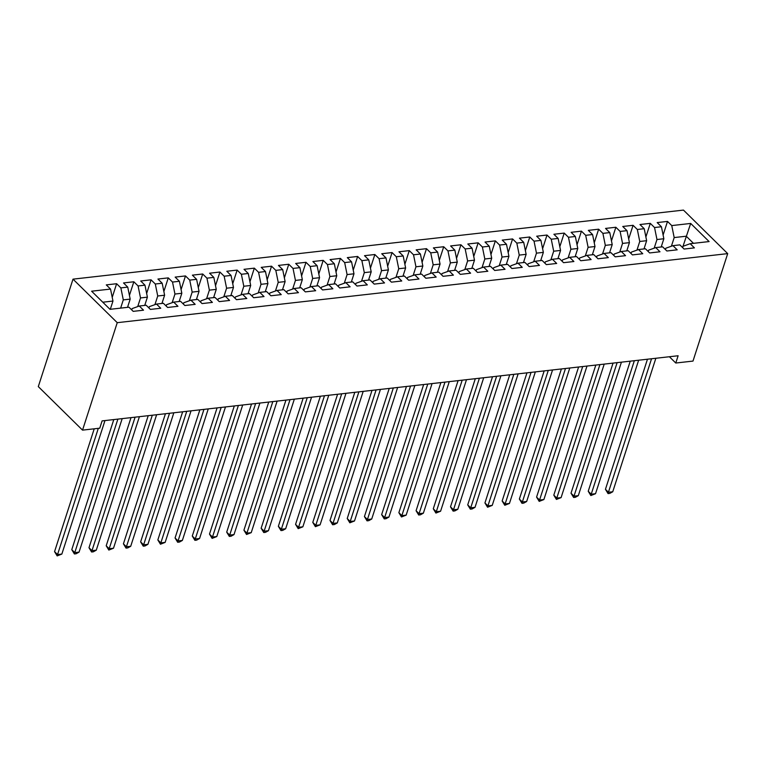 <?xml version="1.0" encoding="UTF-8"?>
<svg xmlns="http://www.w3.org/2000/svg" width="766" height="766" viewBox="0 0 766 766"><rect width="100%" height="100%" fill="white"/><g stroke="black" fill="none" stroke-linecap="round" stroke-linejoin="round"><path stroke-width="1.15" d="M669.379 356.736L675.775 363.027L678.13 355.75L102.108 420.898L99.752 428.184L82.537 430.128L38.3 386.6L73.009 279.15L683.463 210.095L727.7 253.623L117.246 322.678L73.009 279.15M682.573 247.562L690.693 223.442L671.753 225.587L667.512 221.412L657.18 222.58L661.431 226.755L654.537 227.531L650.296 223.356L639.964 224.524L644.216 228.699L637.331 229.484L633.08 225.309L622.748 226.477L627 230.652L620.115 231.428L615.864 227.253L605.542 228.421L609.784 232.596L602.899 233.371L598.648 229.197L588.326 230.365L592.568 234.54L585.684 235.325L581.432 231.15L571.11 232.318L575.352 236.493L568.468 237.269L564.216 233.094L553.895 234.262L558.136 238.437L551.252 239.222L547.01 235.038L536.679 236.206L540.92 240.39L534.036 241.166L529.794 236.991L519.463 238.159L523.705 242.334L516.82 243.109L512.578 238.935L502.247 240.103L506.489 244.277L499.604 245.063L495.363 240.878L485.031 242.046L489.273 246.231L482.389 247.006L478.147 242.832L467.815 244L472.057 248.174L465.173 248.95L460.931 244.775L450.6 245.943L454.841 250.118L447.957 250.903L443.715 246.729L433.384 247.897L437.625 252.071L430.741 252.847L426.499 248.672L416.168 249.84L420.41 254.015L413.525 254.791L409.283 250.616L398.952 251.784L403.194 255.959L396.309 256.744L392.068 252.569L381.736 253.738L385.987 257.912L379.093 258.688L374.852 254.513L364.52 255.681L368.772 259.856L361.878 260.641L357.636 256.457L347.304 257.625L351.556 261.809L344.662 262.585L340.42 258.41L330.089 259.578L334.34 263.753L327.455 264.529L323.204 260.354L312.873 261.522L317.124 265.697L310.24 266.482L305.988 262.298L295.666 263.466L299.908 267.65L293.024 268.426L288.772 264.251L278.451 265.419L282.692 269.594L275.808 270.369L271.557 266.195L261.235 267.363L265.476 271.537L258.592 272.323L254.341 268.148L244.019 269.316L248.261 273.491L241.376 274.266L237.134 270.092L226.803 271.26L231.045 275.434L224.16 276.21L219.919 272.035L209.587 273.203L213.829 277.388L206.944 278.163L202.703 273.989L192.371 275.157L196.613 279.331L189.729 280.107L185.487 275.932L175.155 277.101L179.397 281.275L172.513 282.06L168.271 277.876L157.94 279.044L162.181 283.228L155.297 284.004L151.055 279.829L140.724 280.998L144.966 285.172L138.081 285.948L133.839 281.773L123.508 282.941L127.75 287.116L120.865 287.901L116.623 283.717L106.292 284.895L110.534 289.069L112.966 301.057L102.778 302.206M690.693 223.442L709.105 241.568L690.166 243.703L683.033 246.288L682.611 247.6M110.534 289.069L91.604 291.204L110.017 309.33L128.947 307.185L133.198 311.36L143.52 310.192L139.278 306.017L146.162 305.241L150.414 309.416L160.736 308.248L156.494 304.073L163.378 303.288L167.63 307.463L177.951 306.295L173.71 302.12L180.594 301.344L184.845 305.519L195.167 304.351L190.925 300.176L197.81 299.391L202.052 303.575L212.383 302.407L208.141 298.223L215.026 297.447L219.268 301.622L229.599 300.454L225.357 296.279L232.242 295.504L236.483 299.678L246.815 298.51L242.573 294.335L249.457 293.55L253.699 297.735L264.031 296.566L259.789 292.382L266.673 291.607L270.915 295.781L281.246 294.613L277.005 290.438L283.889 289.663L288.131 293.838L298.462 292.669L294.221 288.495L301.105 287.71L305.347 291.884L315.678 290.716L311.436 286.541L318.321 285.766L322.563 289.941L332.894 288.772L328.652 284.598L335.537 283.822L339.778 287.997L350.11 286.829L345.859 282.654L352.753 281.869L356.994 286.044L367.326 284.875L363.074 280.701L369.968 279.925L374.21 284.1L384.542 282.932L380.29 278.757L387.184 277.972L391.426 282.156L401.757 280.988L397.506 276.804L404.4 276.028L408.642 280.203L418.973 279.035L414.722 274.86L421.606 274.084L425.858 278.259L436.18 277.091L431.938 272.916L438.822 272.131L443.074 276.315L453.395 275.147L449.154 270.963L456.038 270.187L460.289 274.362L470.611 273.194L466.37 269.019L473.254 268.244L477.505 272.418L487.827 271.25L483.585 267.075L490.47 266.29L494.721 270.465L505.043 269.297L500.801 265.122L507.686 264.347L511.927 268.521L522.259 267.353L518.017 263.178L524.902 262.403L529.143 266.578L539.475 265.409L535.233 261.235L542.117 260.45L546.359 264.624L556.691 263.456L552.449 259.281L559.333 258.506L563.575 262.681L573.906 261.512L569.665 257.338L576.549 256.553L580.791 260.737L591.122 259.569L586.88 255.384L593.765 254.609L598.007 258.784L608.338 257.615L604.096 253.441L610.981 252.665L615.222 256.84L625.554 255.672L621.312 251.497L628.197 250.712L632.438 254.896L642.77 253.728L638.528 249.544L645.412 248.768L649.654 252.943L659.986 251.775L655.734 247.6L662.628 246.824L666.87 250.999L677.201 249.831L672.95 245.656L679.844 244.871L684.086 249.046L694.417 247.878L690.166 243.703M120.635 308.124L123.297 299.889L130.182 299.113L127.52 307.348M120.865 287.901L123.297 299.889M127.75 287.116L130.182 299.113M137.727 306.582L140.513 297.945L147.398 297.16L144.736 305.395M138.081 285.948L140.513 297.945M144.966 285.172L147.398 297.16M139.278 306.017L132.145 308.593L131.723 309.914M154.933 304.629L157.729 295.992L164.613 295.216L161.952 303.451M155.297 284.004L157.729 295.992M162.181 283.228L164.613 295.216M156.494 304.073L149.36 306.649L148.939 307.961M172.149 302.685L174.945 294.048L181.829 293.273L179.167 301.507M172.513 282.06L174.945 294.048M179.397 281.275L181.829 293.273M173.71 302.12L166.576 304.705L166.155 306.017M189.365 300.741L192.161 292.105L199.045 291.319L196.383 299.554M189.729 280.107L192.161 292.105M196.613 279.331L199.045 291.319M190.925 300.176L183.792 302.752L183.361 304.064M206.581 298.788L209.377 290.151L216.261 289.376L213.599 297.61M206.944 278.163L209.377 290.151M213.829 277.388L216.261 289.376M208.141 298.223L201.008 300.808L200.577 302.12M223.796 296.844L226.592 288.207L233.477 287.422L230.815 295.666M224.16 276.21L226.592 288.207M231.045 275.434L233.477 287.422M225.357 296.279L218.224 298.855L217.793 300.176M241.012 294.9L243.808 286.254L250.693 285.479L248.031 293.713M241.376 274.266L243.808 286.254M248.261 273.491L250.693 285.479M242.573 294.335L235.44 296.911L235.009 298.223M258.228 292.947L261.015 284.31L267.909 283.535L265.247 291.769M258.592 272.323L261.015 284.31M265.476 271.537L267.909 283.535M259.789 292.382L252.656 294.967L252.225 296.279M275.444 291.003L278.23 282.367L285.124 281.582L282.462 289.826M275.808 270.369L278.23 282.367M282.692 269.594L285.124 281.582M277.005 290.438L269.862 293.014L269.44 294.335M292.66 289.05L295.446 280.413L302.34 279.638L299.678 287.872M293.024 268.426L295.446 280.413M299.908 267.65L302.34 279.638M294.221 288.495L287.078 291.07L286.656 292.382M309.876 287.106L312.662 278.47L319.546 277.694L316.894 285.929M310.24 266.482L312.662 278.47M317.124 265.697L319.546 277.694M311.436 286.541L304.293 289.127L303.872 290.438M327.092 285.163L329.878 276.526L336.762 275.741L334.11 283.975M327.455 264.529L329.878 276.526M334.34 263.753L336.762 275.741M328.652 284.598L321.509 287.173L321.088 288.495M344.307 283.209L347.094 274.573L353.978 273.797L351.326 282.032M344.662 262.585L347.094 274.573M351.556 261.809L353.978 273.797M345.859 282.654L338.725 285.23L338.304 286.541M361.523 281.266L364.31 272.629L371.194 271.853L368.542 280.088M361.878 260.641L364.31 272.629M368.772 259.856L371.194 271.853M363.074 280.701L355.941 283.286L355.52 284.598M378.739 279.322L381.525 270.685L388.41 269.9L385.748 278.135M379.093 258.688L381.525 270.685M385.987 257.912L388.41 269.9M380.29 278.757L373.157 281.333L372.736 282.644M395.955 277.369L398.741 268.732L405.626 267.956L402.964 276.191M396.309 256.744L398.741 268.732M403.194 255.959L405.626 267.956M397.506 276.804L390.373 279.389L389.951 280.701M413.171 275.425L415.957 266.788L422.842 266.003L420.18 274.247M413.525 254.791L415.957 266.788M420.41 254.015L422.842 266.003M414.722 274.86L407.589 277.436L407.167 278.757M430.387 273.472L433.173 264.835L440.057 264.059L437.396 272.294M430.741 252.847L433.173 264.835M437.625 252.071L440.057 264.059M431.938 272.916L424.804 275.492L424.383 276.804M447.603 271.528L450.389 262.891L457.273 262.116L454.611 270.35M447.957 250.903L450.389 262.891M454.841 250.118L457.273 262.116M449.154 270.963L442.02 273.548L441.599 274.86M464.809 269.584L467.605 260.947L474.489 260.162L471.827 268.397M465.173 248.95L467.605 260.947M472.057 248.174L474.489 260.162M466.37 269.019L459.236 271.595L458.815 272.916M482.025 267.631L484.821 258.994L491.705 258.219L489.043 266.453M482.389 247.006L484.821 258.994M489.273 246.231L491.705 258.219M483.585 267.075L476.452 269.651L476.021 270.963M499.24 265.687L502.036 257.05L508.921 256.275L506.259 264.509M499.604 245.063L502.036 257.05M506.489 244.277L508.921 256.275M500.801 265.122L493.668 267.707L493.237 269.019M516.456 263.743L519.252 255.107L526.137 254.322L523.475 262.556M516.82 243.109L519.252 255.107M523.705 242.334L526.137 254.322M518.017 263.178L510.884 265.754L510.453 267.066M533.672 261.79L536.468 253.153L543.353 252.378L540.691 260.612M534.036 241.166L536.468 253.153M540.92 240.39L543.353 252.378M535.233 261.235L528.1 263.81L527.669 265.122M550.888 259.846L553.684 251.21L560.568 250.434L557.907 258.669M551.252 239.222L553.684 251.21M558.136 238.437L560.568 250.434M552.449 259.281L545.315 261.867L544.885 263.178M568.104 257.903L570.89 249.266L577.784 248.481L575.122 256.715M568.468 237.269L570.89 249.266M575.352 236.493L577.784 248.481M569.665 257.338L562.531 259.913L562.1 261.225M585.32 255.949L588.106 247.313L595 246.537L592.338 254.772M585.684 235.325L588.106 247.313M592.568 234.54L595 246.537M586.88 255.384L579.738 257.97L579.316 259.281M602.536 254.006L605.322 245.369L612.216 244.584L609.554 252.828M602.899 233.371L605.322 245.369M609.784 232.596L612.216 244.584M604.096 253.441L596.953 256.016L596.532 257.338M619.751 252.052L622.538 243.416L629.422 242.64L626.77 250.875M620.115 231.428L622.538 243.416M627 230.652L629.422 242.64M621.312 251.497L614.169 254.073L613.748 255.384M636.967 250.109L639.754 241.472L646.638 240.696L643.986 248.931M637.331 229.484L639.754 241.472M644.216 228.699L646.638 240.696M638.528 249.544L631.385 252.129L630.964 253.441M654.183 248.165L656.969 239.528L663.854 238.743L661.202 246.978M654.537 227.531L656.969 239.528M661.431 226.755L663.854 238.743M655.734 247.6L648.601 250.176L648.18 251.497M671.399 246.212L674.185 237.575L686.24 236.215L693.469 243.329M671.753 225.587L674.185 237.575M672.95 245.656L665.817 248.232L665.395 249.544M675.775 363.027L692.991 361.083L727.7 253.623M82.537 430.128L117.246 322.678M110.304 309.292L112.966 301.057M667.512 221.412L663.107 235.047M650.296 223.356L645.891 236.991M633.08 225.309L628.675 238.944M615.864 227.253L611.46 240.888M598.648 229.197L594.244 242.841M581.432 231.15L577.028 244.785M564.216 233.094L559.812 246.729M547.01 235.038L542.606 248.682M529.794 236.991L525.39 250.626M512.578 238.935L508.174 252.569M495.363 240.878L490.958 254.523M478.147 242.832L473.742 256.466M460.931 244.775L456.526 258.41M443.715 246.729L439.311 260.363M426.499 248.672L422.095 262.307M409.283 250.616L404.879 264.26M392.068 252.569L387.663 266.204M374.852 254.513L370.447 268.148M357.636 256.457L353.231 270.101M340.42 258.41L336.015 272.045M323.204 260.354L318.8 273.989M305.988 262.298L301.584 275.942M288.772 264.251L284.368 277.886M271.557 266.195L267.152 279.829M254.341 268.148L249.936 281.783M237.134 270.092L232.73 283.726M219.919 272.035L215.514 285.68M202.703 273.989L198.298 287.623M185.487 275.932L181.082 289.567M168.271 277.876L163.867 291.52M151.055 279.829L146.651 293.464M133.839 281.773L129.435 295.408M116.623 283.717L112.219 297.361M647.471 359.216L605.446 489.311L608.434 492.251L651.55 358.747M612.743 491.762L609.784 493.4L608.06 493.591L608.434 492.251L612.743 491.762L655.859 358.268M608.06 493.591L605.446 489.311M630.255 361.159L588.231 491.255L591.218 494.204L634.344 360.7M595.527 493.716L590.845 495.545L591.218 494.204L595.527 493.716L638.643 360.212M590.845 495.545L588.231 491.255M613.039 363.113L571.015 493.208L574.002 496.148L617.128 362.644M578.311 495.659L575.352 497.297L573.638 497.488L574.002 496.148L578.311 495.659L621.427 362.155M573.638 497.488L571.015 493.208M595.824 365.056L553.799 495.152L556.786 498.092L599.912 364.597M561.095 497.613L556.422 499.432L556.786 498.092L561.095 497.613L604.211 364.109M556.422 499.432L553.799 495.152M578.608 367L536.583 497.105L539.57 500.045L582.696 366.541M543.879 499.556L539.207 501.385L539.57 500.045L543.879 499.556L586.995 366.052M539.207 501.385L536.583 497.105M561.392 368.953L519.367 499.049L522.355 501.989L565.48 368.484M526.663 501.5L523.714 503.138L521.991 503.329L522.355 501.989L526.663 501.5L569.78 367.996M521.991 503.329L519.367 499.049M544.176 370.897L502.151 500.993L505.139 503.932L548.264 370.438M509.447 503.453L504.775 505.273L505.139 503.932L509.447 503.453L552.564 369.949M504.775 505.273L502.151 500.993M526.96 372.841L484.935 502.946L487.923 505.886L531.049 372.381M492.232 505.397L487.559 507.226L487.923 505.886L492.232 505.397L535.348 371.893M487.559 507.226L484.935 502.946M509.744 374.794L467.72 504.89L470.717 507.829L513.833 374.325M475.016 507.341L472.067 508.978L470.343 509.17L470.717 507.829L475.016 507.341L518.132 373.846M470.343 509.17L467.72 504.89M492.528 376.738L450.504 506.833L453.501 509.783L496.617 376.278M457.8 509.294L454.851 510.922L453.127 511.113L453.501 509.783L457.8 509.294L500.916 375.79M453.127 511.113L450.504 506.833M475.313 378.682L433.288 508.787L436.285 511.726L479.401 378.222M440.584 511.238L435.911 513.067L436.285 511.726L440.584 511.238L483.71 377.734M435.911 513.067L433.288 508.787M458.097 380.635L416.082 510.731L419.069 513.67L462.185 380.175M423.368 513.182L420.419 514.819L418.696 515.011L419.069 513.67L423.368 513.182L466.494 379.687M418.696 515.011L416.082 510.731M440.881 382.579L398.866 512.674L401.853 515.623L444.969 382.119M406.152 515.135L401.48 516.964L401.853 515.623L406.152 515.135L449.278 381.631M401.48 516.964L398.866 512.674M423.665 384.532L381.65 514.628L384.637 517.567L427.754 384.063M388.937 517.079L385.987 518.716L384.264 518.908L384.637 517.567L388.937 517.079L432.062 383.575M384.264 518.908L381.65 514.628M406.449 386.476L364.434 516.571L367.421 519.511L410.538 386.016M371.721 519.032L368.772 520.66L367.048 520.851L367.421 519.511L371.721 519.032L414.846 385.528M367.048 520.851L364.434 516.571M389.233 388.419L347.218 518.525L350.206 521.464L393.322 387.96M354.505 520.976L349.832 522.805L350.206 521.464L354.505 520.976L397.631 387.472M349.832 522.805L347.218 518.525M372.017 390.373L330.002 520.468L332.99 523.408L376.106 389.904M337.289 522.919L334.34 524.557L332.616 524.748L332.99 523.408L337.289 522.919L380.415 389.425M332.616 524.748L330.002 520.468M354.802 392.316L312.787 522.412L315.774 525.352L358.89 391.857M320.083 524.873L315.4 526.692L315.774 525.352L320.083 524.873L363.199 391.369M315.4 526.692L312.787 522.412M337.595 394.26L295.571 524.365L298.558 527.305L341.684 393.801M302.867 526.817L298.185 528.645L298.558 527.305L302.867 526.817L345.983 393.312M298.185 528.645L295.571 524.365M320.38 396.214L278.355 526.309L281.342 529.249L324.468 395.744M285.651 528.76L282.692 530.398L280.969 530.589L281.342 529.249L285.651 528.76L328.767 395.266M280.969 530.589L278.355 526.309M303.164 398.157L261.139 528.253L264.126 531.202L307.252 397.698M268.435 530.714L265.476 532.341L263.763 532.533L264.126 531.202L268.435 530.714L311.551 397.209M263.763 532.533L261.139 528.253M285.948 400.101L243.923 530.206L246.911 533.146L290.036 399.641M251.219 532.657L246.547 534.486L246.911 533.146L251.219 532.657L294.335 399.153M246.547 534.486L243.923 530.206M268.732 402.054L226.707 532.15L229.695 535.089L272.82 401.595M234.003 534.601L231.045 536.238L229.331 536.43L229.695 535.089L234.003 534.601L277.12 401.106M229.331 536.43L226.707 532.15M251.516 403.998L209.491 534.093L212.479 537.043L255.605 403.538M216.788 536.554L212.115 538.383L212.479 537.043L216.788 536.554L259.904 403.05M212.115 538.383L209.491 534.093M234.3 405.951L192.276 536.047L195.263 538.986L238.389 405.482M199.572 538.498L196.623 540.135L194.899 540.327L195.263 538.986L199.572 538.498L242.688 404.994M194.899 540.327L192.276 536.047M217.084 407.895L175.06 537.991L178.057 540.93L221.173 407.435M182.356 540.451L179.407 542.079L177.683 542.271L178.057 540.93L182.356 540.451L225.472 406.947M177.683 542.271L175.06 537.991M199.869 409.839L157.844 539.944L160.841 542.883L203.957 409.379M165.14 542.395L160.467 544.224L160.841 542.883L165.14 542.395L208.256 408.891M160.467 544.224L157.844 539.944M182.653 411.792L140.628 541.888L143.625 544.827L186.741 411.323M147.924 544.339L144.975 545.976L143.252 546.168L143.625 544.827L147.924 544.339L191.04 410.844M143.252 546.168L140.628 541.888M165.437 413.736L123.422 543.831L126.409 546.78L169.525 413.276M130.708 546.292L127.759 547.92L126.036 548.111L126.409 546.78L130.708 546.292L173.834 412.788M126.036 548.111L123.422 543.831M148.221 415.679L106.206 545.785L109.193 548.724L152.31 415.22M113.492 548.236L108.82 550.065L109.193 548.724L113.492 548.236L156.618 414.732M108.82 550.065L106.206 545.785M131.005 417.633L88.99 547.728L91.977 550.668L135.094 417.164M96.277 550.18L93.328 551.817L91.604 552.008L91.977 550.668L96.277 550.18L139.402 416.685M91.604 552.008L88.99 547.728M113.789 419.577L71.774 549.672L74.762 552.621L117.878 419.117M79.061 552.133L76.112 553.761L74.388 553.952L74.762 552.621L79.061 552.133L122.187 418.629M74.388 553.952L71.774 549.672M94.228 428.807L54.558 551.625L57.546 554.565L98.316 428.347M61.845 554.077L57.172 555.905L57.546 554.565L61.845 554.077L104.971 420.572M57.172 555.905L54.558 551.625"/></g></svg>

